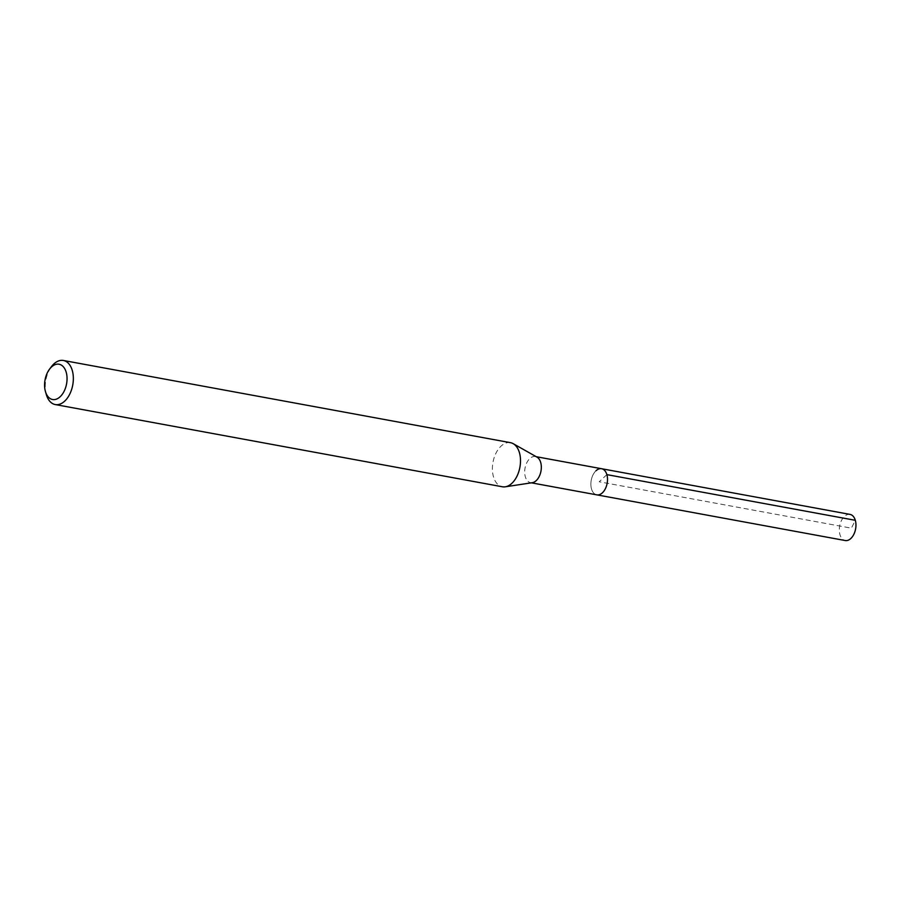 <?xml version="1.0" encoding="UTF-8"?>
<svg xmlns="http://www.w3.org/2000/svg" width="901" height="901" viewBox="0 0 901 901"><rect width="100%" height="100%" fill="white"/><g stroke="black" fill="none" stroke-linecap="round" stroke-linejoin="round"><path stroke-width="0.68" stroke-dasharray="4.5 3.38" d="M850.037 514.403A13.29 8.109 -79.6 0 0 844.428 516.442A13.29 8.109 -79.6 0 0 839.315 530.498A13.29 8.109 -79.6 0 0 845.228 540.532M596.789 494.852A13.29 8.109 100.4 0 1 590.876 484.806A13.29 8.109 100.4 0 1 595.989 470.761A13.29 8.109 -79.6 0 0 590.876 484.806A13.29 8.109 -79.6 0 0 596.789 494.852M532.3 482.699A13.29 8.109 100.4 0 1 530.599 482.677A13.29 8.109 100.4 0 1 524.686 472.642A13.29 8.109 100.4 0 1 529.799 458.586A13.29 8.109 100.4 0 1 535.408 456.548A13.29 8.109 100.4 0 1 536.996 457.134M601.586 468.723A13.29 8.109 -79.6 0 0 595.989 470.761M510.507 442.684A22.412 13.673 -79.6 0 0 501.046 446.13A22.412 13.673 -79.6 0 0 492.419 469.838A22.412 13.673 -79.6 0 0 502.398 486.777M46.356 394.672A22.412 13.673 100.4 0 1 51.526 366.538M606.869 474.624L599.188 481.787L851.4 528.166L855.319 520.305M530.599 482.677L531.432 482.835M535.408 456.548L536.241 456.706"/><path stroke-width="1.35" d="M531.432 482.835L845.228 540.532A13.29 8.109 -79.6 0 0 850.837 538.494A13.29 8.109 -79.6 0 0 855.95 524.45A13.29 8.109 -79.6 0 0 850.037 514.403L601.586 468.723A13.29 8.109 100.4 0 1 607.499 478.758A13.29 8.109 100.4 0 1 602.397 492.813A13.29 8.109 100.4 0 1 596.789 494.852A13.29 8.109 -79.6 0 0 602.397 492.813A13.29 8.109 -79.6 0 0 607.499 478.758A13.29 8.109 -79.6 0 0 601.586 468.723A13.29 8.109 100.4 0 0 595.989 470.761M513.198 443.675L536.996 457.134A13.29 8.109 100.4 0 1 541.321 467.934A13.29 8.109 100.4 0 1 536.208 480.638A13.29 8.109 100.4 0 1 532.3 482.699L505.258 486.81A22.412 13.673 -79.6 0 0 511.858 483.341A22.412 13.673 -79.6 0 0 520.485 461.898A22.412 13.673 -79.6 0 0 513.198 443.675A22.412 13.673 -79.6 0 0 510.507 442.684L63.363 360.468A22.412 13.673 100.4 0 1 73.33 377.406A22.412 13.673 100.4 0 1 64.714 401.114A22.412 13.673 100.4 0 1 55.254 404.56A22.412 13.673 100.4 0 1 46.356 394.672L45.455 391.597A17.93 10.936 100.4 0 1 49.589 369.095A17.93 10.936 100.4 0 1 51.492 366.989A17.93 10.936 100.4 0 1 66.19 372.203A17.93 10.936 100.4 0 1 60.13 396.755A17.93 10.936 100.4 0 1 45.455 391.597M55.254 404.56L502.398 486.777A22.412 13.673 -79.6 0 0 505.258 486.81M49.589 369.095L51.526 366.538A22.412 13.673 100.4 0 1 53.902 363.903A22.412 13.673 100.4 0 1 63.363 360.468M855.319 520.305L606.869 474.624M536.241 456.706L601.586 468.723"/></g></svg>
